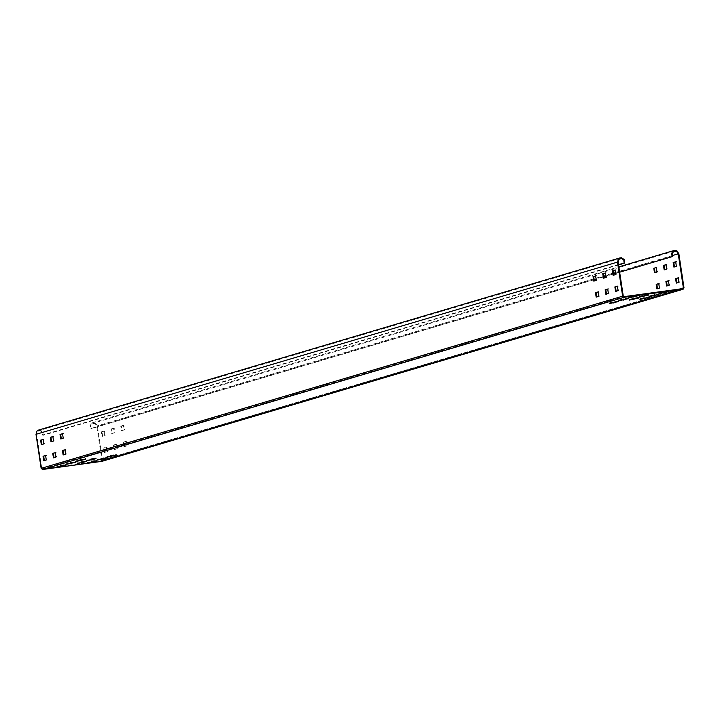 <?xml version="1.0" encoding="UTF-8"?>
<svg xmlns="http://www.w3.org/2000/svg" width="720" height="720" viewBox="0 0 720 720"><rect width="100%" height="100%" fill="white"/><g stroke="black" fill="none" stroke-linecap="round" stroke-linejoin="round"><path stroke-width="0.54" stroke-dasharray="3.6 2.7" d="M101.691 458.811L101.367 460.809L42.48 468.846L41.769 468.288L36.612 434.223L37.431 431.514L40.005 430.596L42.327 432.189L42.579 435.051L43.164 435.303L42.858 431.865L40.068 429.948L38.574 430.065M679.275 289.116L101.889 460.089L101.367 460.809L682.866 288.621M101.466 461.457L102.501 459.999L97.353 425.943L95.445 423.072L92.556 422.694L90.045 425.43L90.774 428.805L91.251 428.409L90.648 425.601L92.403 423.441L95.148 423.639L96.732 426.024L101.691 458.793M618.552 264.924L43.164 435.303M618.489 264.519L42.579 435.051M613.521 275.211L616.248 274.5L615.168 270.117M615.6 269.991L614.961 270.081L615.6 269.991M615.951 291.276L618.678 290.565L617.598 286.191M618.03 286.065L617.391 286.155L618.03 286.065M603.828 278.082L606.564 277.371L605.475 272.988M606.258 294.147L608.994 293.436L607.905 289.062M594.144 280.953L596.871 280.242L595.782 275.859M596.574 297.018L599.301 296.307L598.212 291.933M41.715 444.528L44.442 443.817L43.362 439.443M44.145 460.593L46.872 459.891L45.792 455.508M51.408 441.657L54.135 440.946L53.046 436.572M53.838 457.731L56.565 457.02L55.476 452.637M61.101 438.786L63.828 438.075L62.739 433.701M63.18 433.575L62.532 433.665L63.18 433.575M63.531 454.86L66.258 454.149L65.169 449.766M65.61 449.64L64.962 449.73L65.61 449.64M644.382 295.659L648.405 294.453L648.504 295.101M648.396 295.146L648.297 294.498L644.004 295.092L639.054 296.568L639.153 297.216M639.261 297.162L639.162 296.523L643.455 295.938M634.698 298.53L638.712 297.324L638.811 297.963M638.703 298.017L638.613 297.369L634.311 297.954L629.361 299.439L629.46 300.087M629.568 300.033L629.469 299.394L633.762 298.809M664.569 292.131L668.592 290.925L668.682 291.573M668.583 291.618L668.484 290.97L664.191 291.564L659.34 292.995L659.34 293.688M659.439 293.634L659.34 292.995L663.642 292.41M654.876 295.002L658.899 293.796L658.998 294.435M658.89 294.489L658.791 293.841L654.498 294.426L649.548 295.911L649.647 296.559M649.746 296.505L649.656 295.866L653.949 295.281M645.183 297.873L649.206 296.667L649.305 297.306M649.197 297.36L649.098 296.712L644.805 297.297L639.855 298.782L639.954 299.421M640.062 299.376L639.963 298.737L644.256 298.152M633.897 296.316L637.911 295.11L638.01 295.758M637.911 295.803L637.812 295.155L633.519 295.749L628.668 297.18L628.659 297.873M628.767 297.819L628.668 297.18L632.961 296.595M624.204 299.187L628.227 297.981L628.317 298.62M628.218 298.674L628.119 298.026L623.826 298.611L618.975 300.051L618.966 300.744M619.074 300.69L618.975 300.051L623.268 299.466M614.511 302.058L618.534 300.852L618.624 301.491M618.525 301.545L618.426 300.897L614.133 301.482L609.282 302.922L609.282 303.606M609.381 303.561L609.282 302.922L613.584 302.337M82.269 462.114L86.184 460.953L81.891 461.538L77.049 462.969L77.04 463.662M77.139 463.617L77.049 462.969L81.342 462.384M86.283 461.592L86.292 460.899L86.391 461.547M91.962 459.243L95.877 458.082L91.584 458.667L86.733 460.098L86.733 460.791M86.832 460.746L86.733 460.098L91.035 459.513M95.976 458.721L95.877 458.082L96.075 458.676M92.763 461.448L96.678 460.296L92.385 460.881L87.534 462.312L87.525 463.005M87.633 462.96L87.534 462.312L91.827 461.727M96.777 460.935L96.777 460.242L96.876 460.89M102.456 458.586L106.371 457.425L102.078 458.01L97.227 459.441L97.218 460.134M97.326 460.089L97.227 459.441L101.52 458.856M106.47 458.064L106.47 457.371L106.569 458.019M112.149 455.715L116.064 454.554L111.762 455.139L106.92 456.57L106.911 457.263M107.019 457.218L106.92 456.57L111.213 455.985M116.154 455.193L116.163 454.509L116.262 455.148M62.091 465.633L66.006 464.481L61.704 465.066L56.862 466.497L56.853 467.19M56.961 467.145L56.862 466.497L61.155 465.912M66.096 465.12L66.105 464.427L66.204 465.075M71.775 462.771L75.69 461.61L71.397 462.195L66.555 463.626L66.546 464.319M66.654 464.274L66.555 463.626L70.848 463.041M75.789 462.249L75.798 461.556L75.897 462.204M81.468 459.9L85.383 458.739L81.09 459.324L76.248 460.755L76.239 461.448M76.338 461.403L76.248 460.755L80.541 460.17M85.482 459.378L85.383 458.739L85.59 459.333M103.887 431.118L104.562 435.618L102.015 436.365L105.183 435.537L104.499 431.037L101.979 431.784L102.663 436.275L102.042 436.365L101.367 431.865L103.914 431.109M106.317 447.183L106.992 451.683L104.445 452.439L107.613 451.602L106.929 447.102L104.409 447.849L105.093 452.349L104.472 452.43L103.797 447.93L106.344 447.174M113.58 428.247L111.672 428.913L112.347 433.413L114.867 432.666L114.192 428.166L113.58 428.247L114.255 432.747L111.708 433.503L112.347 433.413L111.735 433.494L111.06 428.994L113.58 428.247M116.01 444.312L114.102 444.978L114.777 449.478L117.297 448.731L116.622 444.231L116.01 444.312L116.685 448.812L114.138 449.568L114.777 449.478L114.165 449.559L113.49 445.059L116.01 444.312M123.273 425.376L121.365 426.042L122.04 430.542L124.56 429.795L123.885 425.295L123.273 425.376L123.948 429.876L121.401 430.632L122.04 430.542L121.428 430.623L120.753 426.123L123.273 425.376M125.703 441.45L123.795 442.107L124.47 446.607L126.99 445.86L126.315 441.36L125.703 441.45L126.378 445.941L123.831 446.697L124.47 446.607L123.858 446.688L123.183 442.188L125.703 441.45M91.251 428.409L672.75 256.221M619.65 272.196L616.059 273.258M612.936 274.185L606.366 276.129M603.243 277.056L596.673 279M593.55 279.927L90.774 428.805M674.262 266.922L676.989 266.211L675.9 261.837M676.692 282.996L679.419 282.285L678.33 277.902M664.569 269.793L667.296 269.082L666.207 264.708M666.999 285.858L669.726 285.156L668.637 280.773M654.876 272.664L657.603 271.953L656.514 267.579M656.955 267.444L656.307 267.534L656.955 267.444M657.306 288.729L660.033 288.018L658.944 283.644M659.385 283.518L658.737 283.608L659.385 283.518M36.612 434.223L618.111 262.035M623.268 296.1L41.769 468.288M42.48 468.846L623.979 296.658M672.363 255.573L96.732 426.024M678.852 253.746L97.353 425.943M684 287.811L102.501 459.999M616.248 274.5L615.636 274.581M676.377 266.301L676.989 266.211M673.857 267.048L674.469 266.958M618.678 290.565L618.066 290.655M678.807 282.366L679.419 282.285M676.287 283.113L676.899 283.032M606.564 277.371L605.943 277.452M666.684 269.172L667.296 269.082M664.164 269.91L664.776 269.829M608.994 293.436L608.373 293.526M669.114 285.237L669.726 285.156M666.594 285.984L667.206 285.894M596.871 280.242L596.25 280.323M656.991 272.034L657.603 271.953M593.739 281.07L594.351 280.989M599.301 296.307L598.68 296.388M659.421 288.108L660.033 288.018M596.169 297.135L596.781 297.054M101.367 431.865L101.979 431.784M104.562 435.618L105.183 435.537M43.83 443.898L44.442 443.817M41.922 444.564L41.31 444.645M103.797 447.93L104.409 447.849M106.992 451.683L107.613 451.602M46.26 459.972L46.872 459.891M44.352 460.629L43.74 460.719M111.06 428.994L111.672 428.913M114.255 432.747L114.867 432.666M53.523 441.036L54.135 440.946M113.49 445.059L114.102 444.978M116.685 448.812L117.297 448.731M55.953 457.101L56.565 457.02M54.045 457.767L53.433 457.848M120.753 426.123L121.365 426.042M123.948 429.876L124.56 429.795M63.216 438.165L63.828 438.075M123.183 442.188L123.795 442.107M126.378 445.941L126.99 445.86M65.646 454.23L66.258 454.149M644.103 295.731L644.004 295.092M634.41 298.602L634.311 297.954M664.29 292.203L664.191 291.564M654.597 295.074L654.498 294.426M644.904 297.945L644.805 297.297M633.609 296.388L633.519 295.749M623.925 299.259L623.826 298.611M614.232 302.13L614.133 301.482M81.891 461.538L81.99 462.177M91.584 458.667L91.683 459.306M92.385 460.881L92.475 461.52M102.078 458.01L102.168 458.649M111.762 455.139L111.861 455.778M61.704 465.066L61.803 465.705M71.397 462.195L71.496 462.834M81.09 459.324L81.189 459.963M620.253 258.498L38.754 430.686M682.956 288.603L101.457 460.791M674.244 251.136L92.745 423.324M92.556 422.694L618.84 266.859M673.821 267.048L674.433 266.967M676.251 283.122L676.863 283.032M664.128 269.919L664.74 269.838M666.558 285.993L667.17 285.903M594.315 280.989L593.703 281.079M596.745 297.063L596.133 297.144M41.274 444.654L41.895 444.573M43.704 460.728L44.325 460.638M53.397 457.857L54.009 457.767"/><path stroke-width="1.08" d="M679.275 289.116L683.388 287.901L678.231 253.836L676.647 251.451L673.902 251.253L672.147 253.413L672.75 256.221L672.273 256.617L671.544 253.242L674.055 250.506L676.944 250.884L678.852 253.746L684 287.811L682.965 289.269L624.069 297.306L622.647 296.181L617.499 262.116L618.48 258.867L620.073 257.877L38.574 430.065L36.981 431.055L36 434.313L41.148 468.369L42.57 469.494L101.808 461.358M620.073 257.877L621.567 257.76L624.357 259.677L624.663 263.115L618.552 264.924M624.663 263.115L618.489 264.519M682.866 288.621L683.388 287.901L682.866 288.621L623.979 296.658L623.268 296.1L618.111 262.035L618.93 259.326L621.504 258.408L623.826 260.001L624.078 262.863M614.961 270.081L615.636 274.581L613.116 275.328L612.441 270.828L615.573 270L613.053 270.747L613.728 275.247M617.391 286.155L618.066 290.655L615.546 291.402L614.871 286.902L618.003 286.065L615.483 286.812L616.158 291.312M605.295 272.952L605.943 277.452L603.423 278.199L602.748 273.699L605.88 272.871L603.36 273.618L604.044 278.118M607.725 289.017L608.373 293.526L605.853 294.264L605.178 289.773L608.31 288.936L605.79 289.683L606.474 294.183M595.602 275.814L596.25 280.323L593.739 281.07L593.055 276.57L596.187 275.742L593.667 276.489L594.351 280.989M598.032 291.888L598.68 296.388L596.169 297.135L595.485 292.635L598.617 291.807L596.097 292.554L596.781 297.054M43.182 439.398L43.83 443.898L41.31 444.645L40.626 440.154L43.767 439.317L41.247 440.064L41.922 444.564M45.612 455.463L46.26 459.972L43.74 460.719L43.056 456.219L46.197 455.391L43.677 456.138L44.352 460.629M52.875 436.527L53.523 441.036L51.003 441.783L50.319 437.283L53.451 436.446L50.931 437.193L51.615 441.693M55.305 452.592L55.953 457.101L53.433 457.848L52.749 453.348L55.881 452.52L53.361 453.267L54.045 457.767M62.532 433.665L63.216 438.165L60.696 438.912L60.012 434.412L63.144 433.584L60.624 434.322L61.308 438.822M64.962 449.73L65.646 454.23L63.126 454.977L62.442 450.477L65.574 449.649L63.054 450.396L63.738 454.896M643.176 296.01L644.382 295.659M633.483 298.872L634.698 298.53M663.354 292.482L664.569 292.131M653.661 295.344L654.876 295.002M643.977 298.215L645.183 297.873M632.682 296.667L633.897 296.316M622.989 299.529L624.204 299.187M613.296 302.4L614.511 302.058M81.054 462.456L82.269 462.114M90.747 459.585L91.962 459.243M91.548 461.799L92.763 461.448M101.241 458.928L102.456 458.586M110.934 456.057L112.149 455.715M60.876 465.984L62.091 465.633M70.569 463.113L71.775 462.771M80.253 460.242L81.468 459.9M674.469 266.958L673.785 262.458L676.305 261.711L675.693 261.801L676.377 266.301L673.857 267.048L673.173 262.548L675.729 261.792M676.899 283.032L676.215 278.532L678.735 277.785L678.123 277.866L678.807 282.366L676.287 283.113L675.603 278.613L678.159 277.857M664.776 269.829L664.092 265.329L666.612 264.582L666 264.672L666.684 269.172L664.164 269.91L663.48 265.419L666.036 264.663M667.206 285.894L666.522 281.403L669.042 280.656L668.43 280.737L669.114 285.237L666.594 285.984L665.91 281.484L668.466 280.728M654.471 272.781L653.787 268.281L656.307 267.534L656.991 272.034L654.435 272.79M656.901 288.855L656.217 284.355L658.773 283.599L659.421 288.108L656.865 288.855M672.273 256.617L619.65 272.196M616.059 273.258L612.936 274.185M606.366 276.129L603.243 277.056M596.673 279L593.55 279.927M656.307 267.534L654.399 268.2L655.083 272.7M658.737 283.608L656.829 284.265L657.513 288.765M101.646 461.421L683.145 289.233L101.466 461.457M639.261 297.162L648.396 295.146L639.153 297.216M648.504 295.101L648.297 294.498M629.568 300.033L638.703 298.017L629.46 300.087M638.811 297.963L638.613 297.369M659.439 293.634L668.583 291.618L659.34 293.688M668.682 291.573L668.484 290.97M649.746 296.505L658.89 294.489L649.647 296.559M658.998 294.435L658.791 293.841M640.062 299.376L649.197 297.36L639.954 299.421M649.305 297.306L649.098 296.712M628.767 297.819L637.911 295.803L628.659 297.873M638.01 295.758L637.812 295.155M619.074 300.69L628.218 298.674L618.966 300.744M628.317 298.62L628.119 298.026M609.381 303.561L618.525 301.545L609.282 303.606M618.624 301.491L618.426 300.897M86.391 461.547L77.139 463.617L86.283 461.592L86.184 460.953M96.075 458.676L86.832 460.746L95.976 458.721L95.877 458.082M96.876 460.89L87.633 462.96L96.777 460.935L96.678 460.296M106.569 458.019L97.326 460.089L106.47 458.064L106.371 457.425M116.262 455.148L107.019 457.218L116.154 455.193L116.064 454.554M66.204 465.075L56.961 467.145L66.096 465.12L66.006 464.481M75.897 462.204L66.654 464.274L75.789 462.249L75.69 461.61M85.59 459.333L76.338 461.403L85.482 459.378L85.383 458.739M36 434.313L617.499 262.116M678.231 253.836L672.363 255.573M624.069 297.306L42.57 469.494M622.647 296.181L41.148 468.369M613.053 270.747L612.441 270.828M673.785 262.458L673.173 262.548M615.483 286.812L614.871 286.902M676.215 278.532L675.603 278.613M603.36 273.618L602.748 273.699M664.092 265.329L663.48 265.419M605.79 289.683L605.178 289.773M666.522 281.403L665.91 281.484M593.667 276.489L593.055 276.57M654.399 268.2L653.787 268.281M596.097 292.554L595.485 292.635M656.829 284.265L656.217 284.355M40.626 440.154L41.247 440.064M43.056 456.219L43.677 456.138M50.319 437.283L50.931 437.193M52.749 453.348L53.361 453.267M60.012 434.412L60.624 434.322M62.442 450.477L63.054 450.396M643.455 295.938L643.554 296.577M633.762 298.809L633.861 299.448M663.642 292.41L663.732 293.049M653.949 295.281L654.048 295.92M644.256 298.152L644.355 298.791M632.961 296.595L633.06 297.234M623.268 299.466L623.367 300.105M613.584 302.337L613.674 302.976M81.342 462.384L81.441 463.032M91.035 459.513L91.125 460.161M91.827 461.727L91.926 462.366M101.52 458.856L101.619 459.504M111.213 455.985L111.312 456.633M61.155 465.912L61.254 466.551M70.848 463.041L70.947 463.689M80.541 460.17L80.64 460.818M618.84 266.859L674.055 250.506"/></g></svg>
